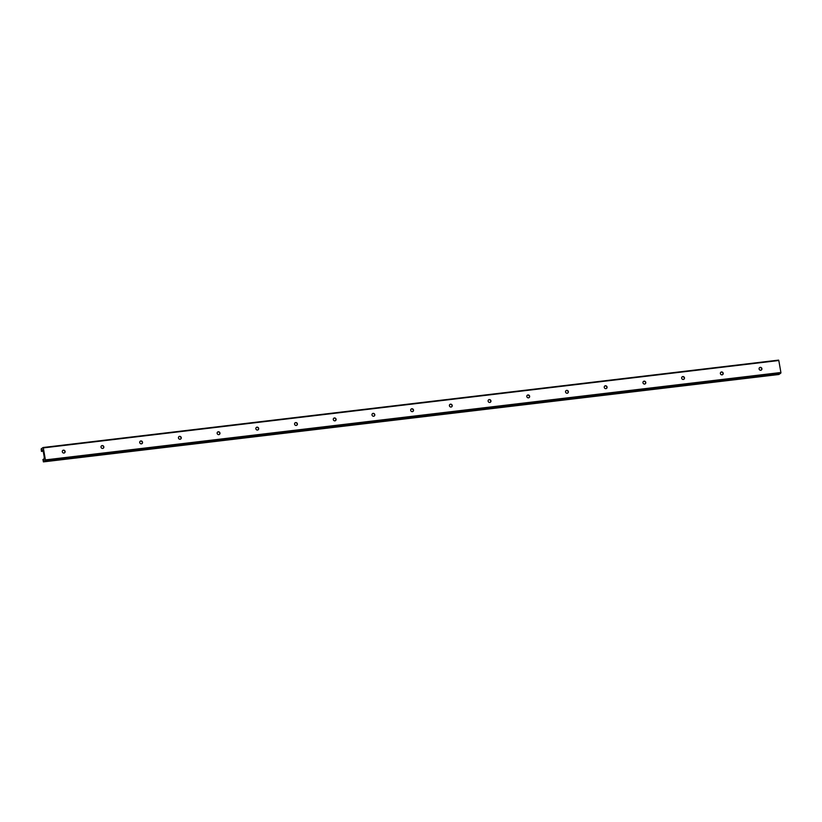 <?xml version="1.0" encoding="UTF-8"?>
<svg xmlns="http://www.w3.org/2000/svg" width="822" height="822" viewBox="0 0 822 822"><rect width="100%" height="100%" fill="white"/><g stroke="black" fill="none" stroke-linecap="round" stroke-linejoin="round"><path stroke-width="1.23" d="M761.275 370.075A1.49 1.387 54.2 0 0 759.549 367.67M759.096 368.975A1.49 1.387 54.2 0 0 761.367 370.013A1.49 1.387 54.2 0 0 761.902 368.636A1.49 1.387 54.2 0 0 759.631 367.598A1.49 1.387 54.2 0 0 759.096 368.975M64.486 452.871A1.49 1.387 54.2 0 0 62.76 450.466M62.308 451.771A1.49 1.387 54.2 0 0 64.578 452.809A1.49 1.387 54.2 0 0 65.113 451.432A1.49 1.387 54.2 0 0 62.842 450.394A1.49 1.387 54.2 0 0 62.308 451.771M103.202 448.267A1.49 1.387 54.2 0 0 101.466 445.863M101.024 447.168A1.49 1.387 54.2 0 0 103.295 448.206A1.49 1.387 54.2 0 0 103.819 446.839A1.49 1.387 54.2 0 0 101.548 445.801A1.49 1.387 54.2 0 0 101.024 447.168M141.908 443.664A1.49 1.387 54.2 0 0 140.172 441.26M139.73 442.565A1.49 1.387 54.2 0 0 142 443.613A1.49 1.387 54.2 0 0 142.535 442.236A1.49 1.387 54.2 0 0 140.264 441.198A1.49 1.387 54.2 0 0 139.73 442.565M180.614 439.071A1.49 1.387 54.2 0 0 178.888 436.667M178.446 437.972A1.49 1.387 54.2 0 0 180.706 439.01A1.49 1.387 54.2 0 0 181.241 437.633A1.49 1.387 54.2 0 0 178.97 436.595A1.49 1.387 54.2 0 0 178.446 437.972M219.33 434.468A1.49 1.387 54.2 0 0 217.594 432.064M217.152 433.369A1.49 1.387 54.2 0 0 219.423 434.406A1.49 1.387 54.2 0 0 219.957 433.04A1.49 1.387 54.2 0 0 217.686 432.002A1.49 1.387 54.2 0 0 217.152 433.369M258.036 429.865A1.49 1.387 54.2 0 0 256.31 427.461M255.858 428.765A1.49 1.387 54.2 0 0 258.129 429.814A1.49 1.387 54.2 0 0 258.663 428.437A1.49 1.387 54.2 0 0 256.392 427.399A1.49 1.387 54.2 0 0 255.858 428.765M296.752 425.272A1.49 1.387 54.2 0 0 295.016 422.868M294.574 424.173A1.49 1.387 54.2 0 0 296.845 425.21A1.49 1.387 54.2 0 0 297.379 423.833A1.49 1.387 54.2 0 0 295.108 422.796A1.49 1.387 54.2 0 0 294.574 424.173M335.458 420.669A1.49 1.387 54.2 0 0 333.732 418.264M333.28 419.569A1.49 1.387 54.2 0 0 335.551 420.607A1.49 1.387 54.2 0 0 336.085 419.241A1.49 1.387 54.2 0 0 333.814 418.203A1.49 1.387 54.2 0 0 333.28 419.569M374.174 416.066A1.49 1.387 54.2 0 0 372.438 413.661M371.996 414.966A1.49 1.387 54.2 0 0 374.267 416.014A1.49 1.387 54.2 0 0 374.791 414.637A1.49 1.387 54.2 0 0 372.53 413.6A1.49 1.387 54.2 0 0 371.996 414.966M412.88 411.473A1.49 1.387 54.2 0 0 411.154 409.068M410.702 410.373A1.49 1.387 54.2 0 0 412.973 411.411A1.49 1.387 54.2 0 0 413.507 410.034A1.49 1.387 54.2 0 0 411.236 408.996A1.49 1.387 54.2 0 0 410.702 410.373M451.597 406.869A1.49 1.387 54.2 0 0 449.86 404.465M449.418 405.77A1.49 1.387 54.2 0 0 451.679 406.808A1.49 1.387 54.2 0 0 452.213 405.441A1.49 1.387 54.2 0 0 449.942 404.403A1.49 1.387 54.2 0 0 449.418 405.77M490.302 402.266A1.49 1.387 54.2 0 0 488.566 399.862M488.124 401.167A1.49 1.387 54.2 0 0 490.395 402.215A1.49 1.387 54.2 0 0 490.929 400.838A1.49 1.387 54.2 0 0 488.658 399.8A1.49 1.387 54.2 0 0 488.124 401.167M529.008 397.673A1.49 1.387 54.2 0 0 527.282 395.269M526.83 396.574A1.49 1.387 54.2 0 0 529.101 397.612A1.49 1.387 54.2 0 0 529.635 396.235A1.49 1.387 54.2 0 0 527.364 395.197A1.49 1.387 54.2 0 0 526.83 396.574M567.725 393.07A1.49 1.387 54.2 0 0 565.988 390.666M565.546 391.971A1.49 1.387 54.2 0 0 567.817 393.008A1.49 1.387 54.2 0 0 568.351 391.642A1.49 1.387 54.2 0 0 566.081 390.604A1.49 1.387 54.2 0 0 565.546 391.971M606.431 388.467A1.49 1.387 54.2 0 0 604.704 386.063M604.252 387.368A1.49 1.387 54.2 0 0 606.523 388.416A1.49 1.387 54.2 0 0 607.057 387.039A1.49 1.387 54.2 0 0 604.787 386.001A1.49 1.387 54.2 0 0 604.252 387.368M645.147 383.874A1.49 1.387 54.2 0 0 643.41 381.47M642.968 382.775A1.49 1.387 54.2 0 0 645.239 383.812A1.49 1.387 54.2 0 0 645.773 382.435A1.49 1.387 54.2 0 0 643.503 381.398A1.49 1.387 54.2 0 0 642.968 382.775M683.853 379.271A1.49 1.387 54.2 0 0 682.126 376.866M681.674 378.171A1.49 1.387 54.2 0 0 683.945 379.209A1.49 1.387 54.2 0 0 684.479 377.843A1.49 1.387 54.2 0 0 682.209 376.805A1.49 1.387 54.2 0 0 681.674 378.171M722.569 374.668A1.49 1.387 54.2 0 0 720.832 372.274M720.391 373.568A1.49 1.387 54.2 0 0 722.661 374.616A1.49 1.387 54.2 0 0 723.185 373.239A1.49 1.387 54.2 0 0 720.915 372.202A1.49 1.387 54.2 0 0 720.391 373.568M45.405 459.899L43.309 447.908L778.804 360.509L780.9 372.5L45.405 459.899L45.344 460.495L780.838 373.096L780.9 372.5M778.804 360.509L43.134 447.517M778.866 374.483L780.838 373.096M42.693 447.867L43.309 447.908M778.927 374.483L43.402 461.882L42.919 459.467L44.09 459.313M778.896 374.493L43.402 461.882L45.344 460.495M42.58 447.877L41.162 448.904L41.419 451.319L43.217 451.216L41.501 451.422M41.542 451.401L41.943 449.357L43.258 451.442L44.265 457.207L43.772 460.608L42.939 459.447M42.354 449.84L41.686 449.911M43.104 447.507L778.598 360.118"/></g></svg>
